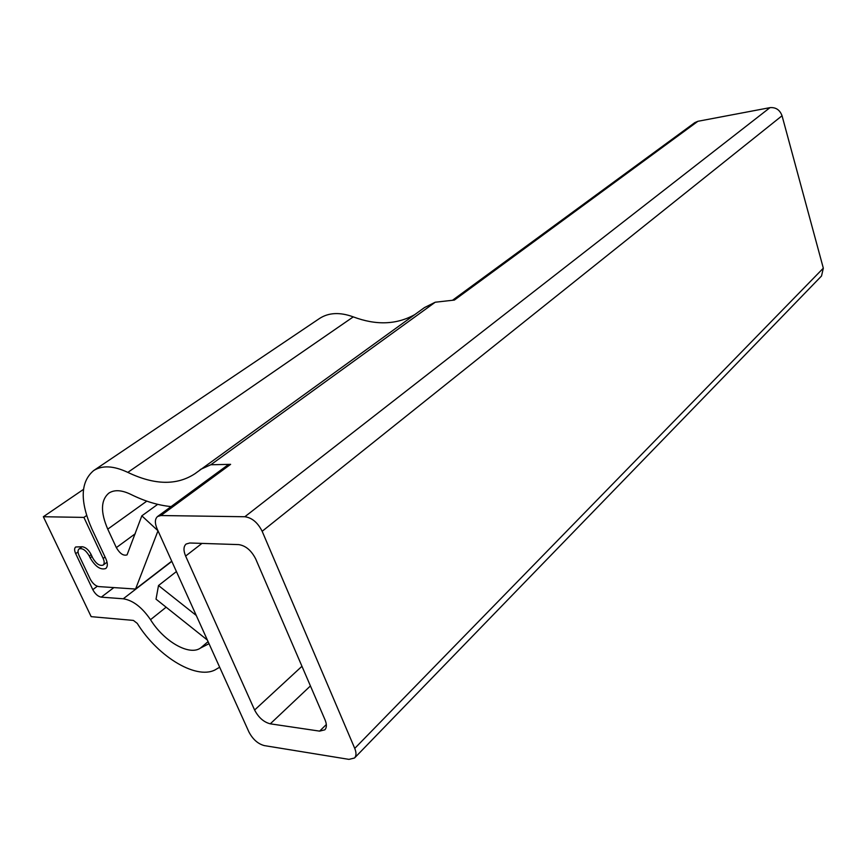 <?xml version="1.0" encoding="UTF-8"?>
<svg xmlns="http://www.w3.org/2000/svg" width="867" height="867" viewBox="0 0 867 867"><rect width="100%" height="100%" fill="white"/><g stroke="black" fill="none" stroke-linecap="round" stroke-linejoin="round"><path stroke-width="1.3" d="M157.1 528.805L248.916 731.954C252.806 739.345 257.933 743.886 264.316 745.598L348.957 759.373L354.516 758.007C356.391 755.883 356.467 752.686 354.744 748.394L262.159 531.287C257.748 522.563 251.972 517.718 244.841 516.743L160.883 515.54L157.588 516.494C154.835 518.91 154.673 523.018 157.1 528.805M414.556 314.732C396.468 324.724 376.04 325.439 353.281 316.878C339.972 312.022 328.756 312.532 319.63 318.417L93.625 470.597C80.393 481.857 79.797 501.234 91.815 528.751L105.785 558.576C107.855 563.344 107.833 566.66 105.731 568.535C100.518 570.183 95.327 566.617 90.157 557.86L89.301 556.029C85.898 550.252 82.495 547.879 79.092 548.919C77.672 550.155 77.672 552.377 79.081 555.574L90.222 579.069C92.596 583.437 95.424 585.951 98.73 586.591L135.566 589.04L158 530.799M354.516 758.007L821.526 275.999L823.325 268.174L782.045 115.755C779.845 109.871 775.824 107.172 769.983 107.649L697.902 121.293L454.384 300.069L435.223 302.225L424.462 307.59L194.977 473.696C176.857 485.596 154.478 485.162 127.817 472.374C113.599 465.709 102.208 465.113 93.625 470.597M435.223 302.225L210.833 464.755L230.611 464.344L227.284 465.395L157.588 516.494M210.833 464.755L200.234 469.546M171.102 506.588C158.108 505.342 144.616 501.234 130.624 494.288C121.553 489.953 114.292 489.573 108.83 493.139C100.756 500.086 100.399 512.094 107.757 529.141L116.341 547.619C119.852 553.634 123.428 556.05 127.07 554.869L141.83 515.843L157.967 530.745M86.646 515.497L83.915 517.404L43.35 516.732L91.165 616.654L133.399 620.414L137.257 623.384C158.368 657.609 198.489 681.321 216.815 668.858L219.676 667.243M83.46 489.411L43.35 516.732M83.915 517.404L103.151 558.456C104.539 561.632 104.528 563.853 103.119 565.1C99.64 566.194 96.183 563.821 92.736 557.98L91.013 554.306C88.597 549.83 85.725 547.315 82.398 546.752L75.689 546.979C74.269 548.226 74.269 550.437 75.689 553.645L92.791 589.647C95.142 593.993 97.971 596.496 101.266 597.146L123.266 598.783C132.922 600.3 142.004 607.268 150.522 619.677C163.874 641.417 189.331 656.167 200.526 648.028L209.023 643.693M207.397 640.084L156.027 599.151L158.509 585.528L196.256 615.451M697.902 121.293L694.825 122.615L452.498 300.275M238.739 544.606L189.732 543.002L186.123 544.032C183.457 546.438 183.295 550.447 185.625 556.05L254.605 710.019C258.55 717.562 263.774 722.168 270.287 723.826L319.62 731.13L324.832 729.819C326.805 727.673 326.881 724.378 325.071 719.913L255.722 558.987C251.376 550.469 245.719 545.679 238.739 544.606M157.686 504.345L141.83 515.843M171.731 561.177L135.566 589.04M176.424 571.559L158.509 585.528M230.611 464.344L160.883 515.54M769.983 107.649L244.841 516.743M353.281 316.878L127.817 472.374M823.325 268.174L354.744 748.394M782.045 115.755L262.159 531.287M201.968 543.403L185.625 556.05M301.954 666.289L254.605 710.019M310.429 685.938L270.287 723.826M326.328 724.519L319.62 731.13M146.794 501.137L107.757 529.141M135.263 533.736L116.341 547.619M91.176 554.663L89.301 556.029M92.043 556.495L90.157 557.86M105.07 557.048L103.151 558.456M78.03 551.954L75.689 553.645M97.31 586.255L92.791 589.647M113.859 587.598L101.266 597.146M171.818 561.372L123.266 598.783M166.139 607.203L150.522 619.677M208.091 641.634L200.526 648.028M82.127 546.741L79.092 548.919M107.053 562.195L103.119 565.1"/></g></svg>
